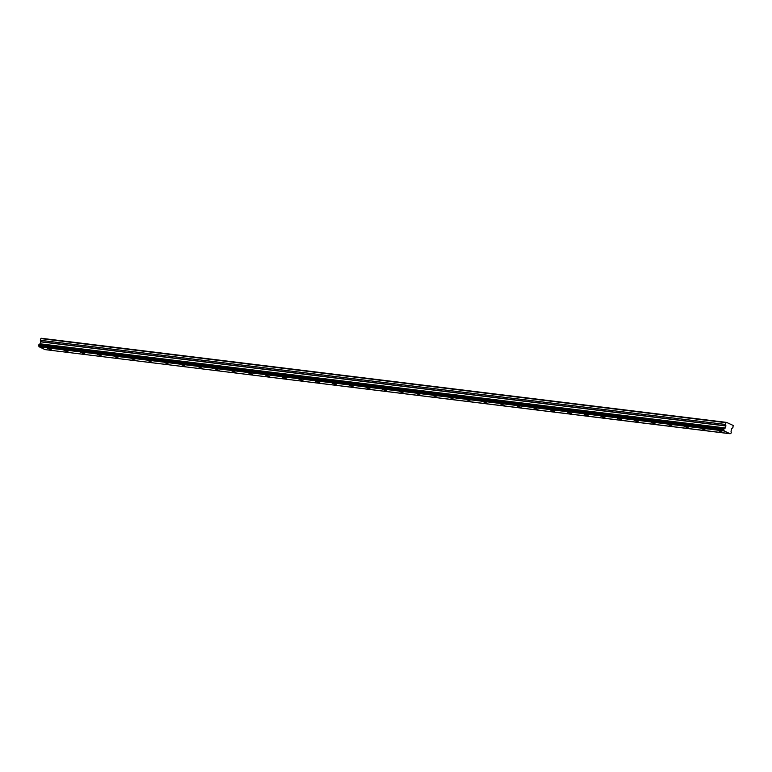<?xml version="1.0" encoding="UTF-8"?>
<svg xmlns="http://www.w3.org/2000/svg" width="772" height="772" viewBox="0 0 772 772"><rect width="100%" height="100%" fill="white"/><g stroke="black" fill="none" stroke-linecap="round" stroke-linejoin="round"><path stroke-width="1.16" d="M47.217 348.249L51.328 349.832L47.217 348.249M718.365 430.67L722.476 432.252L718.365 430.67M701.584 428.605L705.695 430.187L701.584 428.605M684.803 426.549L688.923 428.132L684.803 426.549M668.031 424.484L672.142 426.067L668.031 424.484M651.25 422.429L655.36 424.011L651.25 422.429M634.468 420.364L638.589 421.946L634.468 420.364M617.687 418.308L621.807 419.891L617.687 418.308M600.915 416.243L605.026 417.826L600.915 416.243M584.134 414.188L588.245 415.77L584.134 414.188M567.352 412.123L571.473 413.705L567.352 412.123M550.571 410.067L554.692 411.64L550.571 410.067M533.799 408.002L537.91 409.585L533.799 408.002M517.018 405.947L521.129 407.519L517.018 405.947M500.237 403.881L504.357 405.464L500.237 403.881M483.465 401.826L487.576 403.399L483.465 401.826M466.684 399.761L470.795 401.343L466.684 399.761M449.902 397.705L454.023 399.278L449.902 397.705M433.121 395.64L437.242 397.223L433.121 395.64M416.349 393.585L420.46 395.158L416.349 393.585M399.568 391.52L403.679 393.102L399.568 391.52M382.787 389.455L386.907 391.037L382.787 389.455M366.015 387.399L370.126 388.982L366.015 387.399M349.233 385.334L353.344 386.917L349.233 385.334M332.452 383.279L336.563 384.861L332.452 383.279M315.671 381.214L319.791 382.796L315.671 381.214M298.899 379.158L303.01 380.741L298.899 379.158M282.118 377.093L286.229 378.676L282.118 377.093M265.336 375.038L269.457 376.62L265.336 375.038M248.555 372.972L252.676 374.555L248.555 372.972M231.783 370.917L235.894 372.5L231.783 370.917M215.002 368.852L219.113 370.435L215.002 368.852M198.221 366.797L202.341 368.379L198.221 366.797M181.449 364.731L185.56 366.314L181.449 364.731M164.668 362.676L168.779 364.259L164.668 362.676M147.886 360.611L152.007 362.193L147.886 360.611M131.105 358.555L135.225 360.138L131.105 358.555M114.333 356.49L118.444 358.073L114.333 356.49M97.552 354.435L101.663 356.017L97.552 354.435M80.77 352.37L84.891 353.952L80.77 352.37M63.989 350.314L68.11 351.887L63.989 350.314M724.107 428.759L38.986 344.621L38.639 345.702A0.917 0.714 -83 0 1 38.928 346.667L45.046 349.61M38.87 344.708L724.001 428.846L723.731 429.686L38.6 345.547M724.001 428.846L724.117 428.759A0.917 0.714 -83 0 1 724.117 428.759A0.917 0.714 -83 0 0 724.879 428.296L39.748 344.158A0.917 0.714 -83 0 1 39.073 344.63M38.996 346.821L724.126 430.959L730.129 433.739L44.998 349.6L730.264 433.671A0.917 0.714 -83 0 1 731.016 433.198L731.373 432.117A0.917 0.714 -83 0 1 731.074 431.162L731.605 428.605L732.898 427.698L733.178 425.459L726.548 422.39L41.37 338.281L726.548 422.39M39.797 344.1L40.8 341.851L40.356 340.307L725.487 424.446L40.356 340.307M726.5 422.419L40.906 338.561L40.356 340.134M40.858 338.59L726.037 422.689M725.989 422.718L725.487 424.272M725.487 424.446L725.931 425.99L724.927 428.238M38.639 345.702L723.731 429.686M723.769 429.84A0.917 0.714 -83 0 1 724.059 430.805L38.928 346.667M39.748 344.158L724.879 428.296M725.294 427.949L40.163 343.81M40.8 341.851L725.931 425.99M725.931 425.816L40.8 341.678M725.197 428.074L40.067 343.945M38.986 344.621L724.117 428.759"/></g></svg>
